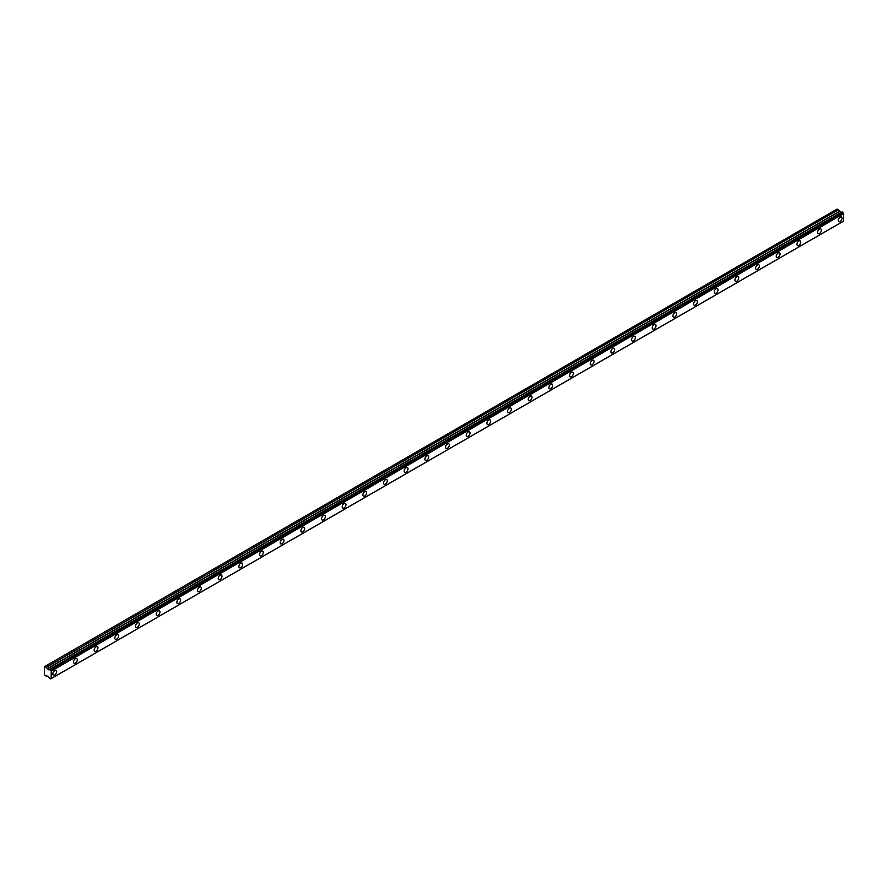 <?xml version="1.0" encoding="UTF-8"?>
<svg xmlns="http://www.w3.org/2000/svg" width="888" height="888" viewBox="0 0 888 888"><rect width="100%" height="100%" fill="white"/><g stroke="black" fill="none" stroke-linecap="round" stroke-linejoin="round"><path stroke-width="1.33" d="M840.159 221.545A2.675 1.543 120 0 0 841.902 219.192A2.675 1.543 120 0 0 841.491 217.038A2.675 1.543 120 0 0 840.159 217.172A2.675 1.543 120 0 0 838.405 219.536A2.675 1.543 120 0 0 838.816 221.678A2.675 1.543 120 0 0 840.159 221.545M54.734 675.002A2.675 1.543 120 0 0 56.488 672.649A2.675 1.543 120 0 0 56.077 670.495A2.675 1.543 120 0 0 54.734 670.629A2.675 1.543 120 0 0 52.98 672.993A2.675 1.543 120 0 0 53.391 675.135A2.675 1.543 120 0 0 54.734 675.002M75.402 663.07A2.675 1.543 120 0 0 77.156 660.716A2.675 1.543 120 0 0 76.745 658.563A2.675 1.543 120 0 0 75.402 658.696A2.675 1.543 120 0 0 73.648 661.061A2.675 1.543 120 0 0 74.059 663.203A2.675 1.543 120 0 0 75.402 663.07M96.071 651.137A2.675 1.543 120 0 0 97.824 648.784A2.675 1.543 120 0 0 97.414 646.63A2.675 1.543 120 0 0 96.071 646.764A2.675 1.543 120 0 0 94.317 649.128A2.675 1.543 120 0 0 94.727 651.27A2.675 1.543 120 0 0 96.071 651.137M116.739 639.205A2.675 1.543 120 0 0 118.493 636.84A2.675 1.543 120 0 0 118.082 634.698A2.675 1.543 120 0 0 116.739 634.831A2.675 1.543 120 0 0 114.996 637.196A2.675 1.543 120 0 0 115.407 639.338A2.675 1.543 120 0 0 116.739 639.205M137.407 627.272A2.675 1.543 120 0 0 139.161 624.908A2.675 1.543 120 0 0 138.75 622.765A2.675 1.543 120 0 0 137.407 622.899A2.675 1.543 120 0 0 135.664 625.263A2.675 1.543 120 0 0 136.075 627.405A2.675 1.543 120 0 0 137.407 627.272M158.075 615.34A2.675 1.543 120 0 0 159.829 612.975A2.675 1.543 120 0 0 159.418 610.833A2.675 1.543 120 0 0 158.075 610.966A2.675 1.543 120 0 0 156.332 613.331A2.675 1.543 120 0 0 156.743 615.473A2.675 1.543 120 0 0 158.075 615.34M178.743 603.407A2.675 1.543 120 0 0 180.497 601.043A2.675 1.543 120 0 0 180.086 598.9A2.675 1.543 120 0 0 178.743 599.034A2.675 1.543 120 0 0 177.001 601.398A2.675 1.543 120 0 0 177.411 603.54A2.675 1.543 120 0 0 178.743 603.407M199.423 591.475A2.675 1.543 120 0 0 201.165 589.11A2.675 1.543 120 0 0 200.755 586.968A2.675 1.543 120 0 0 199.423 587.101A2.675 1.543 120 0 0 197.669 589.454A2.675 1.543 120 0 0 198.079 591.608A2.675 1.543 120 0 0 199.423 591.475M220.091 579.542A2.675 1.543 120 0 0 221.834 577.178A2.675 1.543 120 0 0 221.423 575.035A2.675 1.543 120 0 0 220.091 575.169A2.675 1.543 120 0 0 218.337 577.522A2.675 1.543 120 0 0 218.748 579.675A2.675 1.543 120 0 0 220.091 579.542M240.759 567.61A2.675 1.543 120 0 0 242.502 565.245A2.675 1.543 120 0 0 242.091 563.103A2.675 1.543 120 0 0 240.759 563.236A2.675 1.543 120 0 0 239.005 565.589A2.675 1.543 120 0 0 239.416 567.743A2.675 1.543 120 0 0 240.759 567.61M261.427 555.677A2.675 1.543 120 0 0 263.17 553.313A2.675 1.543 120 0 0 262.759 551.171A2.675 1.543 120 0 0 261.427 551.304A2.675 1.543 120 0 0 259.673 553.657A2.675 1.543 120 0 0 260.084 555.81A2.675 1.543 120 0 0 261.427 555.677M282.095 543.745A2.675 1.543 120 0 0 283.838 541.38A2.675 1.543 120 0 0 283.427 539.238A2.675 1.543 120 0 0 282.095 539.371A2.675 1.543 120 0 0 280.342 541.724A2.675 1.543 120 0 0 280.752 543.878A2.675 1.543 120 0 0 282.095 543.745M302.764 531.812A2.675 1.543 120 0 0 304.517 529.448A2.675 1.543 120 0 0 304.107 527.306A2.675 1.543 120 0 0 302.764 527.428A2.675 1.543 120 0 0 301.01 529.792A2.675 1.543 120 0 0 301.421 531.945A2.675 1.543 120 0 0 302.764 531.812M323.432 519.88A2.675 1.543 120 0 0 325.186 517.515A2.675 1.543 120 0 0 324.775 515.362A2.675 1.543 120 0 0 323.432 515.495A2.675 1.543 120 0 0 321.678 517.859A2.675 1.543 120 0 0 322.089 520.013A2.675 1.543 120 0 0 323.432 519.88M344.1 507.947A2.675 1.543 120 0 0 345.854 505.583A2.675 1.543 120 0 0 345.443 503.429A2.675 1.543 120 0 0 344.1 503.563A2.675 1.543 120 0 0 342.346 505.927A2.675 1.543 120 0 0 342.757 508.08A2.675 1.543 120 0 0 344.1 507.947M364.768 496.015A2.675 1.543 120 0 0 366.522 493.65A2.675 1.543 120 0 0 366.111 491.497A2.675 1.543 120 0 0 364.768 491.63A2.675 1.543 120 0 0 363.014 493.994A2.675 1.543 120 0 0 363.425 496.137A2.675 1.543 120 0 0 364.768 496.015M385.436 484.071A2.675 1.543 120 0 0 387.19 481.718A2.675 1.543 120 0 0 386.78 479.564A2.675 1.543 120 0 0 385.436 479.698A2.675 1.543 120 0 0 383.683 482.062A2.675 1.543 120 0 0 384.093 484.204A2.675 1.543 120 0 0 385.436 484.071M406.105 472.139A2.675 1.543 120 0 0 407.858 469.785A2.675 1.543 120 0 0 407.448 467.632A2.675 1.543 120 0 0 406.105 467.765A2.675 1.543 120 0 0 404.362 470.129A2.675 1.543 120 0 0 404.773 472.272A2.675 1.543 120 0 0 406.105 472.139M426.773 460.206A2.675 1.543 120 0 0 428.527 457.853A2.675 1.543 120 0 0 428.116 455.699A2.675 1.543 120 0 0 426.773 455.833A2.675 1.543 120 0 0 425.03 458.197A2.675 1.543 120 0 0 425.441 460.339A2.675 1.543 120 0 0 426.773 460.206M447.441 448.274A2.675 1.543 120 0 0 449.195 445.92A2.675 1.543 120 0 0 448.784 443.767A2.675 1.543 120 0 0 447.441 443.9A2.675 1.543 120 0 0 445.698 446.264A2.675 1.543 120 0 0 446.109 448.407A2.675 1.543 120 0 0 447.441 448.274M468.109 436.341A2.675 1.543 120 0 0 469.863 433.988A2.675 1.543 120 0 0 469.452 431.834A2.675 1.543 120 0 0 468.109 431.968A2.675 1.543 120 0 0 466.367 434.332A2.675 1.543 120 0 0 466.777 436.474A2.675 1.543 120 0 0 468.109 436.341M488.777 424.409A2.675 1.543 120 0 0 490.531 422.044A2.675 1.543 120 0 0 490.121 419.902A2.675 1.543 120 0 0 488.777 420.035A2.675 1.543 120 0 0 487.035 422.399A2.675 1.543 120 0 0 487.445 424.542A2.675 1.543 120 0 0 488.777 424.409M509.457 412.476A2.675 1.543 120 0 0 511.199 410.112A2.675 1.543 120 0 0 510.789 407.969A2.675 1.543 120 0 0 509.457 408.103A2.675 1.543 120 0 0 507.703 410.467A2.675 1.543 120 0 0 508.114 412.609A2.675 1.543 120 0 0 509.457 412.476M530.125 400.544A2.675 1.543 120 0 0 531.868 398.179A2.675 1.543 120 0 0 531.457 396.037A2.675 1.543 120 0 0 530.125 396.17A2.675 1.543 120 0 0 528.371 398.534A2.675 1.543 120 0 0 528.782 400.677A2.675 1.543 120 0 0 530.125 400.544M550.793 388.611A2.675 1.543 120 0 0 552.536 386.247A2.675 1.543 120 0 0 552.125 384.104A2.675 1.543 120 0 0 550.793 384.238A2.675 1.543 120 0 0 549.039 386.602A2.675 1.543 120 0 0 549.45 388.744A2.675 1.543 120 0 0 550.793 388.611M571.461 376.679A2.675 1.543 120 0 0 573.204 374.314A2.675 1.543 120 0 0 572.793 372.172A2.675 1.543 120 0 0 571.461 372.305A2.675 1.543 120 0 0 569.708 374.658A2.675 1.543 120 0 0 570.118 376.812A2.675 1.543 120 0 0 571.461 376.679M592.13 364.746A2.675 1.543 120 0 0 593.883 362.382A2.675 1.543 120 0 0 593.473 360.239A2.675 1.543 120 0 0 592.13 360.373A2.675 1.543 120 0 0 590.376 362.726A2.675 1.543 120 0 0 590.786 364.879A2.675 1.543 120 0 0 592.13 364.746M612.798 352.814A2.675 1.543 120 0 0 614.552 350.449A2.675 1.543 120 0 0 614.141 348.307A2.675 1.543 120 0 0 612.798 348.44A2.675 1.543 120 0 0 611.044 350.793A2.675 1.543 120 0 0 611.455 352.947A2.675 1.543 120 0 0 612.798 352.814M633.466 340.881A2.675 1.543 120 0 0 635.22 338.517A2.675 1.543 120 0 0 634.809 336.374A2.675 1.543 120 0 0 633.466 336.508A2.675 1.543 120 0 0 631.712 338.861A2.675 1.543 120 0 0 632.123 341.014A2.675 1.543 120 0 0 633.466 340.881M654.134 328.949A2.675 1.543 120 0 0 655.888 326.584A2.675 1.543 120 0 0 655.477 324.442A2.675 1.543 120 0 0 654.134 324.575A2.675 1.543 120 0 0 652.38 326.928A2.675 1.543 120 0 0 652.791 329.082A2.675 1.543 120 0 0 654.134 328.949M674.802 317.016A2.675 1.543 120 0 0 676.556 314.652A2.675 1.543 120 0 0 676.145 312.509A2.675 1.543 120 0 0 674.802 312.632A2.675 1.543 120 0 0 673.049 314.996A2.675 1.543 120 0 0 673.459 317.149A2.675 1.543 120 0 0 674.802 317.016M695.471 305.084A2.675 1.543 120 0 0 697.224 302.719A2.675 1.543 120 0 0 696.814 300.566A2.675 1.543 120 0 0 695.471 300.699A2.675 1.543 120 0 0 693.717 303.063A2.675 1.543 120 0 0 694.127 305.217A2.675 1.543 120 0 0 695.471 305.084M716.139 293.151A2.675 1.543 120 0 0 717.893 290.787A2.675 1.543 120 0 0 717.482 288.633A2.675 1.543 120 0 0 716.139 288.767A2.675 1.543 120 0 0 714.396 291.131A2.675 1.543 120 0 0 714.807 293.284A2.675 1.543 120 0 0 716.139 293.151M736.807 281.219A2.675 1.543 120 0 0 738.561 278.854A2.675 1.543 120 0 0 738.15 276.701A2.675 1.543 120 0 0 736.807 276.834A2.675 1.543 120 0 0 735.064 279.198A2.675 1.543 120 0 0 735.475 281.341A2.675 1.543 120 0 0 736.807 281.219M757.475 269.275A2.675 1.543 120 0 0 759.229 266.922A2.675 1.543 120 0 0 758.818 264.768A2.675 1.543 120 0 0 757.475 264.902A2.675 1.543 120 0 0 755.732 267.266A2.675 1.543 120 0 0 756.143 269.408A2.675 1.543 120 0 0 757.475 269.275M778.143 257.342A2.675 1.543 120 0 0 779.897 254.989A2.675 1.543 120 0 0 779.486 252.836A2.675 1.543 120 0 0 778.143 252.969A2.675 1.543 120 0 0 776.401 255.333A2.675 1.543 120 0 0 776.811 257.476A2.675 1.543 120 0 0 778.143 257.342M798.823 245.41A2.675 1.543 120 0 0 800.565 243.057A2.675 1.543 120 0 0 800.155 240.903A2.675 1.543 120 0 0 798.823 241.037A2.675 1.543 120 0 0 797.069 243.401A2.675 1.543 120 0 0 797.48 245.543A2.675 1.543 120 0 0 798.823 245.41M819.491 233.477A2.675 1.543 120 0 0 821.234 231.124A2.675 1.543 120 0 0 820.823 228.971A2.675 1.543 120 0 0 819.491 229.104A2.675 1.543 120 0 0 817.737 231.468A2.675 1.543 120 0 0 818.148 233.611A2.675 1.543 120 0 0 819.491 233.477M51.171 678.576L49.728 678.388A0.999 0.577 60 0 0 49.151 677.4L44.4 674.924L44.433 666.71L837.129 209.057L44.8 666.5L837.095 209.069L838.394 209.79L46.209 667.354L838.394 209.79M841.447 212.299L48.884 669.863L46.209 667.354M48.884 669.863L841.202 212.421L838.516 209.923M843.6 221.079L51.293 678.521L843.567 221.145L843.511 213.497A0.999 0.577 60 0 1 842.923 212.498L842.068 211.943L49.806 669.385M843.511 213.497L51.204 670.928A0.999 0.577 60 0 1 50.616 669.941L842.923 212.498M842.823 212.343L50.616 669.941M50.516 669.785L49.828 669.385L842.135 211.954M49.095 669.741L49.151 669.741A0.999 0.577 60 0 0 49.728 669.43L49.828 669.385M48.762 669.852L841.08 212.41M46.087 667.232L44.822 666.5M46.209 676.39L47.042 675.912L46.209 676.39M50.616 678.898A0.999 0.577 60 0 1 51.204 678.587L50.583 678.943M51.204 670.928L51.204 678.587M47.153 668.919L839.471 211.488M51.293 671.095L843.6 213.664M839.349 211.355L47.042 668.797M49.151 669.741L842.068 211.943M843.567 221.145L51.26 678.587"/></g></svg>
